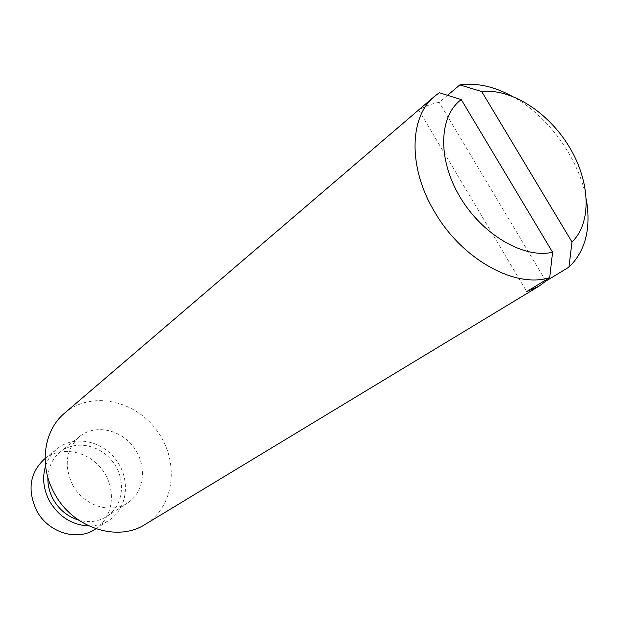 <?xml version="1.0" encoding="UTF-8"?>
<svg xmlns="http://www.w3.org/2000/svg" width="619" height="619" viewBox="0 0 619 619"><rect width="100%" height="100%" fill="white"/><g stroke="black" fill="none" stroke-linecap="round" stroke-linejoin="round"><path stroke-width="0.46" stroke-dasharray="3.1 2.32" d="M439.312 92.726L418.823 110.267L526.715 291.58M447.568 95.303L439.211 102.367C431.706 103.621 424.905 106.251 418.823 110.267M545.362 280.26L439.211 102.367M44.398 459.089C61.211 445.309 88.966 450.996 102.715 470.339C116.767 489.451 113.478 517.592 95.133 529.245M45.558 466.006C47.864 458.95 51.756 453.178 57.242 448.69C74.272 434.731 102.46 440.643 116.488 460.374C130.833 479.88 127.615 508.501 109.029 520.308C103.048 524.107 96.347 525.995 88.919 525.972M47.887 477.543C48.483 466.827 52.6 458.3 60.236 451.963C75.549 439.552 100.82 444.875 113.416 462.594C126.299 480.112 123.444 505.777 106.855 516.432C98.444 521.701 89.059 522.939 78.698 520.146M72.81 485.234C63.579 465.643 65.846 449.379 79.619 436.441C95.218 423.798 121.069 429.431 134.044 447.676C147.307 465.72 144.56 492.035 127.669 502.891C111.103 514.42 83.805 505.94 72.81 485.234M64.647 413.105C90.831 390.504 135.174 399.936 157.195 430.94C179.742 461.565 174.813 506.628 145.14 524.417M511.356 95.852C547.977 115.25 579.415 158.719 586.363 199.581M95.86 528.773L109.029 520.308M45.079 458.54L57.242 448.69M106.855 516.432L127.669 502.891M60.236 451.963L79.619 436.441"/><path stroke-width="0.93" d="M461.256 99.597L439.312 92.726L434.592 96.293C409.097 116.844 407.967 167.85 434.662 211.953C461.975 259.415 515.325 288.74 549.718 277.622L552.581 252.243C523.867 258.974 482.317 234.81 459.948 196.896C437.354 159.083 438.77 116.124 461.256 99.597L552.581 252.243M549.718 277.622L526.715 291.58L538.832 286.288L545.873 281.111L545.362 280.26M571.987 241.998L481.737 91.581C511.108 88.146 548.48 112.31 569.302 146.92C590.247 181.46 592.128 222.592 571.987 241.998L568.954 267.129L545.873 281.111M447.568 95.303L459.847 84.911L481.737 91.581M95.86 528.773L95.133 529.245C77.282 541.509 48.305 532.727 36.792 510.899C27.143 490.263 29.681 472.993 44.398 459.089L45.079 458.54M88.919 525.972C72.214 525.113 59.138 516.919 49.698 501.413C43.431 489.606 42.046 477.798 45.558 466.006M78.698 520.146C67.804 516.764 59.339 509.894 53.319 499.533C49.474 492.5 47.655 485.172 47.887 477.543M538.832 286.288L145.14 524.417C117.525 542.383 72.81 527.992 54.619 493.707C38.664 465.867 43.601 430.406 64.647 413.105L434.592 96.293M459.847 84.911C476.181 82.606 493.351 86.25 511.356 95.852M586.363 199.581C591.168 228.767 585.365 251.283 568.954 267.129"/></g></svg>
